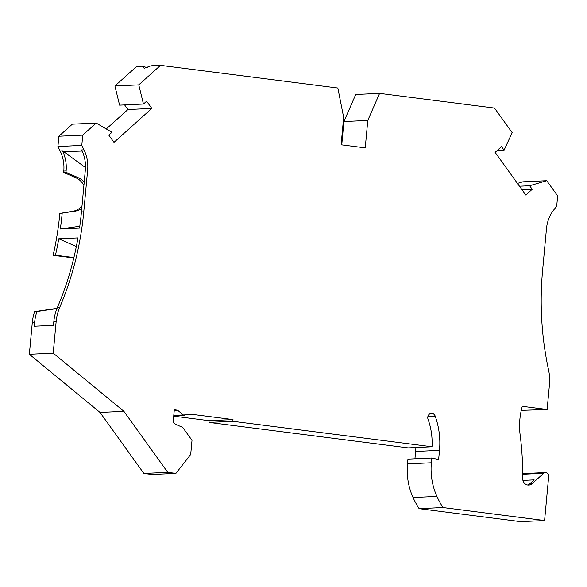 <?xml version="1.0" encoding="UTF-8"?>
<svg xmlns="http://www.w3.org/2000/svg" width="587" height="587" viewBox="0 0 587 587"><rect width="100%" height="100%" fill="white"/><g stroke="black" fill="none" stroke-linecap="round" stroke-linejoin="round"><path stroke-width="0.88" d="M82.173 151.042L62.89 151.747L62.442 150.844L60.116 150.947L57.922 146.515L58.876 136.235L72.333 124.165L96.202 123.05L111.956 132.295L108.793 135.127L113.988 142.355L151.806 108.426L146.611 101.206L143.455 104.031L138.767 84.866L160.53 65.34L151.028 65.781L144.211 68.253L142.377 66.698L142.472 66.177A18.755 1.306 -174.7 0 0 147.418 67.446M106.276 128.964L127.937 109.534L124.605 104.912M143.455 104.031L119.587 105.146L114.898 85.973L136.661 66.448L142.472 66.177M160.53 65.34L337.848 88.028L343.652 117.349L341.113 144.784L365.239 147.873L367.785 120.438L379.598 93.37L355.729 94.478L343.916 121.546L341.751 144.864M519.466 186.218L529.65 185.749L546.724 180.701L522.856 181.809L517.441 183.408M521.271 410.357L547.135 409.499L549.447 384.602A43.115 38.493 87.3 0 0 548.566 369.979A293.199 261.758 -92.7 0 1 542.586 270.57L546.475 228.659A34.061 30.407 -92.7 0 1 553.746 209.948L556.696 206.169L557.65 195.897L546.724 180.701M442.972 507.55L419.103 508.658L520.713 521.66L544.582 520.552L442.972 507.55A81.923 73.14 -92.7 0 1 436.919 496.411A60.366 53.894 -92.7 0 1 431.357 462.783L431.797 458.014L438.628 459.57L439.487 450.332A71.577 63.902 -92.7 0 0 435.187 416.117A4.314 3.852 -92.7 0 0 431.416 413.38A4.314 3.852 -92.7 0 0 428.04 419.257A62.948 56.198 -92.7 0 1 432.017 446.773L232.841 421.29L232.995 419.573L193.901 414.576L183.283 414.95L177.575 410.196L174.302 409.777L173.143 422.317L175.469 424.232L182.726 427.424L192.008 440.331L190.694 454.47L175.917 473.379L152.048 474.487L143.852 473.438L100.025 412.434L123.894 411.318L53.219 353.161L29.35 354.277L100.025 412.434M419.103 508.658A81.923 73.14 -92.7 0 1 413.05 497.527A60.366 53.894 -92.7 0 1 407.488 463.891L431.357 462.783M431.797 458.014L407.928 459.129L407.488 463.891M415.889 447.529A71.577 63.902 -92.7 0 1 415.618 451.44L414.936 458.799M432.017 446.773L408.148 447.888L208.972 422.398L209.126 420.688L173.708 416.154M29.35 354.277L32.292 322.593A43.115 38.493 -92.7 0 1 34.648 311.609L57.027 308.351M73.801 257.972L53.116 255.33A293.199 261.758 87.3 0 0 59.852 213.448L72.979 211.254A17.25 15.394 87.3 0 0 82.004 205.868M83.897 185.441A17.25 15.394 87.3 0 0 76.075 177.898L63.66 172.439L63.785 171.059A34.061 30.407 -92.7 0 0 60.116 150.947M53.219 353.161L56.161 321.478A43.115 38.493 -92.7 0 1 59.698 307.427A293.199 261.758 87.3 0 0 83.765 211.856L87.654 169.944A34.061 30.407 -92.7 0 0 83.985 149.839L81.791 145.407L82.745 135.127L96.202 123.05M175.917 473.379L167.721 472.33L123.894 411.318M547.135 409.499L522.291 406.321A64.68 57.739 -92.7 0 0 520.163 435.15A276.815 247.127 -92.7 0 1 522.679 478.456A6.464 5.775 -92.7 0 0 528.755 485.075A6.464 5.775 -92.7 0 0 532.093 483.673L543.679 473.283A3.449 3.082 -92.7 0 1 545.455 472.542A3.449 3.082 -92.7 0 1 548.684 476.38L544.582 520.552M529.65 185.749L532.211 189.308L525.813 195.045L495.112 152.356L501.503 146.618L504.072 150.177L497.174 150.499M379.598 93.37L494.489 108.074L512.165 132.64L504.072 150.177M167.721 472.33L143.852 473.438M56.932 308.593L36.974 311.499A43.115 38.493 -92.7 0 0 34.618 322.483L34.273 326.218L53.483 325.323L53.828 321.588A43.115 38.493 -92.7 0 1 57.372 307.537A293.199 261.758 -92.7 0 0 77.968 237.918L58.759 238.806A293.199 261.758 -92.7 0 1 55.449 255.22L73.896 257.576M36.974 311.499L34.648 311.609M55.449 255.22L53.116 255.33M81.784 208.268A17.25 15.394 -92.7 0 1 75.312 211.151L59.852 213.448M62.178 213.338A293.199 261.758 -92.7 0 1 60.322 228.989L79.795 226.252M83.985 149.839L81.652 149.949A34.061 30.407 -92.7 0 1 85.328 170.054L81.439 211.966A293.199 261.758 -92.7 0 1 79.531 228.094L60.322 228.989M64.005 151.894L85.475 167.581M62.442 150.844A34.061 30.407 -92.7 0 1 66.111 170.949L63.785 171.059M76.075 177.898L78.409 177.788L65.986 172.329L66.111 170.949M78.409 177.788A17.25 15.394 -92.7 0 1 84.198 182.234M65.986 172.329L63.66 172.439M62.89 151.747L82.085 150.859M57.922 146.515L81.791 145.407M58.876 136.235L82.745 135.127M127.937 109.534L151.806 108.426M138.767 84.866L114.898 85.973M522.026 189.784L532.211 189.308M532.093 483.673L529.768 483.783L534.133 479.865L522.922 480.393M529.768 483.783A6.464 5.775 -92.7 0 1 527.588 484.994M232.841 421.29L208.972 422.398M183.283 414.95L173.781 415.391M174.251 410.35L177.575 410.196M173.759 415.662L184.839 415.148M209.126 420.688L232.995 419.573M343.916 121.546L367.785 120.438M76.339 246.54L58.759 238.806M56.161 321.478L53.828 321.588M34.618 322.483L32.292 322.593M83.765 211.856L81.439 211.966M59.698 307.427L57.372 307.537M72.979 211.254L75.312 211.151M87.654 169.944L85.328 170.054M543.679 473.283L522.701 474.259M413.05 497.527L436.919 496.411M427.916 416.454L435.187 416.117M415.618 451.44L439.487 450.332M545.455 472.542L522.701 473.599"/></g></svg>
